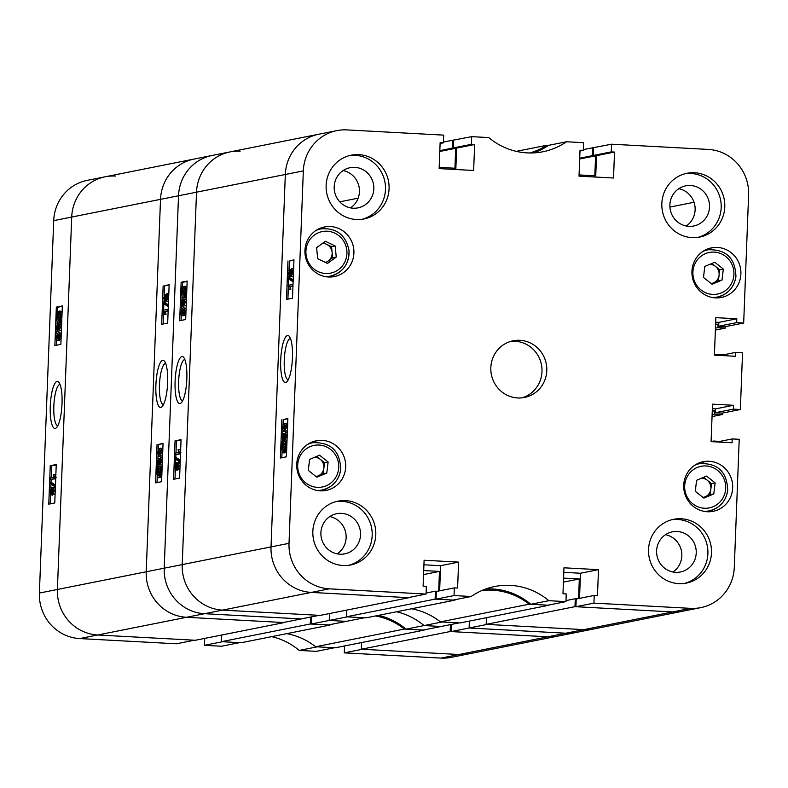 <?xml version="1.0" encoding="UTF-8"?>
<svg xmlns="http://www.w3.org/2000/svg" width="788" height="788" viewBox="0 0 788 788"><rect width="100%" height="100%" fill="white"/><g stroke="black" fill="none" stroke-linecap="round" stroke-linejoin="round"><path stroke-width="1.18" d="M55.249 428.426A23.551 5.812 -86.9 0 0 56.401 427.756A23.551 5.812 -86.9 0 0 61.956 405.249A23.551 5.812 -86.9 0 0 58.854 382.269A23.551 5.812 -86.9 0 0 57.061 381.441A23.551 5.812 -86.9 0 0 50.284 406.106A23.551 5.812 -86.9 0 0 55.249 428.426M60.065 384.475A20.636 5.083 -86.9 0 0 59.77 384.505A20.636 5.083 -86.9 0 0 53.87 405.396A20.636 5.083 -86.9 0 0 57.839 425.687M53.485 487.565L55.337 488.205M55.13 493.515L54.195 494.391M53.22 494.352L52.175 495.209M51.624 487.516L53.091 487.624M50.265 482.532L54.431 485.221L54.392 486.354L50.215 483.665L50.265 482.532L51.663 482.611L55.455 485.063M53.761 474.445L54.687 478.602L50.432 479.449L50.491 477.912L53.82 477.252L53.279 474.543L55.16 474.524L56.125 477.676M55.702 478.749L50.432 479.449M56.234 464.881L51.644 465.797L51.181 477.774M51.121 479.478L51.003 482.571M50.944 484.127L50.796 487.9M50.521 494.962L50.186 503.877M58.154 332.782C59.199 331.984 59.868 333.127 60.164 336.19L59.612 338.919L57.859 340.436C56.815 341.224 56.145 340.091 55.849 337.028L58.154 332.782L60.016 332.822L61.267 333.807M61.07 338.85L59.258 340.505L57.396 340.475L59.258 340.505M59.77 323.848L61.631 324.489M61.425 329.798L60.479 330.674M59.504 330.635L58.46 331.492M57.908 323.799L59.376 323.907M61.809 319.859L61.789 320.381M60.41 322.203L59.395 322.351M58.41 311.388L57.012 311.309L57.504 312.629L58.972 311.161L60.666 311.221L62.065 313.072M62.321 306.296L57.741 307.212L57.583 311.339M57.189 321.425L57.081 324.193M56.815 331.246L56.716 333.698M56.48 340.042L56.273 345.302M316.323 651.351L299.223 650.425L317.229 646.84L334.329 647.766L316.323 651.351M271.712 636.645A67.453 65.237 -101.3 0 1 299.223 650.425M204.427 645.313L222.423 641.727L239.522 642.644L221.517 646.229L204.427 645.313L204.693 638.408M176.453 643.796L79.696 638.575A43.36 41.941 -101.3 0 1 39.4 593.059L53.712 220.63A43.36 41.941 -101.3 0 1 87.192 180.373L105.198 176.788A43.36 41.941 78.7 0 0 71.708 217.045L57.406 589.473A43.36 41.941 78.7 0 0 97.702 634.99L194.449 640.211L176.453 643.796M344.297 652.868L362.303 649.273L459.049 654.503A43.36 41.941 78.7 0 0 469.185 653.784L451.179 657.369A43.36 41.941 -101.3 0 1 441.044 658.088L344.297 652.868L344.563 645.963M115.334 176.059A43.36 41.941 78.7 0 0 105.198 176.788L194.006 159.087A43.36 41.941 78.7 0 0 160.516 199.354A43.36 41.941 -101.3 0 1 194.006 159.087L212.011 155.502A43.36 41.941 78.7 0 0 178.521 195.759L164.209 568.187A43.36 41.941 78.7 0 0 204.516 613.704A43.36 41.941 -101.3 0 1 164.209 568.187L178.521 195.759A43.36 41.941 -101.3 0 1 212.011 155.502L230.007 151.917A43.36 41.941 78.7 0 0 196.517 192.173L182.215 564.602A43.36 41.941 78.7 0 0 222.512 610.119L319.258 615.339L301.262 618.925L204.516 613.704L186.51 617.29L283.256 622.52L301.262 618.925L204.516 613.704L222.512 610.119A43.36 41.941 -101.3 0 1 182.215 564.602L196.517 192.173A43.36 41.941 -101.3 0 1 230.007 151.917L318.815 134.216A43.36 41.941 78.7 0 0 285.325 174.483L271.023 546.902L285.325 174.483A43.36 41.941 -101.3 0 1 318.815 134.216L336.821 130.631A43.36 41.941 78.7 0 0 303.331 170.898L289.019 543.316A43.36 41.941 78.7 0 0 329.325 588.833L311.319 592.418A43.36 41.941 -101.3 0 1 271.023 546.902A43.36 41.941 78.7 0 0 311.319 592.418L222.512 610.119L320.194 615.389L409.002 597.698L311.319 592.418L408.066 597.649L426.072 594.063L329.325 588.833M60.863 344.386L62.341 305.941L56.342 307.133L54.864 345.577L60.863 344.386M54.766 502.971L56.243 464.526L50.245 465.718L48.767 504.162L54.766 502.971M51.644 465.797L50.245 465.718M57.741 307.212L56.342 307.133M58.972 311.161C60.144 310.62 60.794 312.363 60.922 316.402L60.312 320.105L61.71 320.184M60.312 320.105L60.735 321.238L61.75 321.287M60.735 321.238L60.479 322.381L61.7 322.45M60.479 322.381L59.977 321.061L58.529 322.302L59.927 322.381M57.012 311.309L56.618 317.18C56.746 321.13 57.386 322.834 58.529 322.302L59.671 322.4M60.922 316.402L61.937 316.451M59.189 312.669L57.869 313.604L59.967 319.189L60.43 316.451L59.425 312.718M57.869 313.604L59.267 313.673L60.42 316.737M60.321 312.767L59.267 313.673M57.1 317.131L58.578 320.775L59.612 320.086L57.514 314.501L57.1 317.131L58.499 317.209L59.977 320.854M59.553 323.838L60.509 326.99L59.277 330.615L58.499 329.01L57.327 331.433L56.204 327.877L57.642 323.789L58.627 325.808L59.553 323.838L61.07 323.898M60.509 326.99L61.533 327.05M57.642 323.789L59.179 323.848M59.583 325.365L58.765 327.365L59.336 329.079L60.075 327.079L59.632 325.365M58.765 327.365L60.055 327.434M57.682 325.306L56.637 327.788L57.386 329.906L58.332 327.414L57.77 325.326M56.637 327.788L58.036 327.867L58.085 328.941M58.282 326.35L58.036 327.867M60.164 336.19L61.178 336.249M59.612 338.919L61.011 338.998M58.686 334.27L56.283 336.988L57.918 338.899L59.721 336.22L58.095 334.319L59.11 334.368M56.283 336.988L57.682 337.057L58.174 338.84M57.357 338.948L57.918 338.899M59.494 334.388L57.682 337.057M54.727 477.607L55.741 477.656M54.687 478.602L55.702 478.651M54.431 485.221L55.446 485.28M54.392 486.354L55.406 486.403M53.269 487.555L54.224 490.707L52.993 494.322L52.215 492.717L51.043 495.15L49.91 491.584L51.348 487.496L52.333 489.515L53.269 487.555L54.786 487.614M54.224 490.707L55.239 490.757M51.348 487.496L52.885 487.565M53.298 489.072L52.481 491.082L53.052 492.796L53.791 490.796L53.348 489.082M52.481 491.082L53.761 491.151M51.397 489.023L50.353 491.505L51.102 493.623L52.038 491.131L51.476 489.043M50.353 491.505L51.752 491.574L51.801 492.658M51.988 490.067L51.752 491.574M330.911 624.441A67.453 65.237 78.7 0 0 329.955 625.042L241.148 642.732L221.497 641.668L310.305 623.978L310.57 617.073M329.955 625.042L310.305 623.978M486.432 617.693L486.176 624.362L583.859 629.632L690.672 608.356A43.36 41.941 78.7 0 0 700.808 607.627L682.802 611.212A43.36 41.941 -101.3 0 1 672.666 611.941A43.36 41.941 78.7 0 0 682.802 611.212L593.994 628.913A43.36 41.941 -101.3 0 1 583.859 629.632L565.853 633.217L469.106 627.997L451.11 631.582L547.857 636.803L565.853 633.217L469.106 627.997L487.112 624.411L583.859 629.632A43.36 41.941 78.7 0 0 593.994 628.913L575.989 632.498A43.36 41.941 -101.3 0 1 565.853 633.217A43.36 41.941 78.7 0 0 575.989 632.498L557.993 636.083A43.36 41.941 -101.3 0 1 547.857 636.803A43.36 41.941 78.7 0 0 557.993 636.083L469.185 653.784A43.36 41.941 -101.3 0 1 459.049 654.503L361.367 649.223L361.623 642.565M315.604 646.751L404.411 629.06L424.062 630.124L335.255 647.815L315.604 646.751A67.453 65.237 78.7 0 0 286.724 633.65M221.497 641.668L221.753 635.01M79.696 638.575L186.51 617.29A43.36 41.941 -101.3 0 1 146.213 571.773A43.36 41.941 78.7 0 0 186.51 617.29L284.192 622.569L195.385 640.26L97.702 634.99A43.36 41.941 -101.3 0 1 57.406 589.473L71.708 217.045A43.36 41.941 -101.3 0 1 105.198 176.788M39.4 593.059L146.213 571.773L160.516 199.354L53.712 220.63M404.411 629.06A67.453 65.237 78.7 0 0 375.531 615.96M441.044 658.088L547.857 636.803L450.175 631.533L450.44 624.628M361.367 649.223L450.175 631.533M162.663 360.392A23.551 5.812 -86.9 0 0 155.896 385.056A23.551 5.812 -86.9 0 0 160.86 407.386A23.551 5.812 -86.9 0 0 162.013 406.716A23.551 5.812 -86.9 0 0 167.558 384.199A23.551 5.812 -86.9 0 0 164.465 361.219A23.551 5.812 -86.9 0 0 162.663 360.392M165.677 363.435A20.636 5.083 -86.9 0 0 165.382 363.455A20.636 5.083 -86.9 0 0 159.481 384.357A20.636 5.083 -86.9 0 0 163.451 404.648M167.145 293.688L168.79 293.934M168.524 300.996L167.696 301.38M163.53 302.474L167.696 305.163L167.657 306.286L163.48 303.597L163.53 302.474L164.928 302.543L168.376 304.769M168.13 311.122L165.5 311.644L166.041 314.353L164.15 314.373L163.234 310.226L167.489 309.379L167.43 310.905L164.101 311.565L164.643 314.274L164.15 314.373M169.134 285.02L164.544 285.926L164.18 295.382M163.983 300.691L163.914 302.494M163.855 303.833L163.618 310.147M163.549 311.871L163.086 324.016M161.166 456.114L159.304 456.075L161.166 456.114L162.594 455.198M160.062 448.392C161.107 447.594 161.776 448.727 162.072 451.79L159.767 456.035C158.723 456.833 158.053 455.7 157.758 452.627L158.299 449.899L160.062 448.392L162.84 448.855M160.851 457.404L162.505 457.651M162.229 464.703L161.412 465.097M157.442 466.437L157.935 467.757L159.393 466.516C160.525 465.984 161.166 467.698 161.304 471.638L160.91 477.508L160.417 476.188L158.94 477.656C157.777 478.208 157.127 476.454 156.999 472.426L157.442 466.437L158.91 466.693M160.791 466.585L162.121 467.471M160.9 477.489L159.797 477.705M163.047 443.595L158.457 444.511L158.24 450.046M158.053 455.09L157.895 459.099M157.689 464.408L157.61 466.447M157.531 468.515L157.511 469.037M157.255 475.824L156.989 482.601M329.236 620.442L329.502 613.537L329.236 620.442L311.23 624.027L328.33 624.953L346.336 621.368L329.236 620.442L346.336 621.368L364.332 617.772L347.232 616.856L329.236 620.442M424.033 625.564A67.453 65.237 78.7 0 0 396.531 611.774A67.453 65.237 -101.3 0 1 424.033 625.564L406.037 629.149L423.136 630.075L441.132 626.48L424.033 625.564L442.038 621.978L459.138 622.894L441.132 626.48L424.033 625.564M469.106 627.997L469.372 621.092L469.106 627.997M451.11 631.582L451.386 624.441M406.037 629.149A67.453 65.237 78.7 0 0 378.526 615.359M311.23 624.027L311.506 616.886M289.019 543.316L146.213 571.773L160.516 199.354L303.331 170.898M157.058 444.432L155.581 482.877L161.579 481.685L163.057 443.24L158.457 444.511M163.146 285.857L161.668 324.301L167.677 323.1L169.144 284.655L164.544 285.926M159.393 466.516L161.047 466.565M161.304 471.638L161.964 471.677M160.742 475.233L161.826 475.292M161.225 476.513L161.776 476.553M160.91 477.508L161.737 477.558M157.492 472.376L158.999 476.129L160.053 475.223L157.955 469.628L157.492 472.376L158.89 472.445L160.397 476.208M159.58 468.023L158.299 468.732L160.397 474.317L160.821 471.687L159.806 468.072M158.299 468.732L159.698 468.811L160.811 471.766M160.732 468.121L159.698 468.811M159.649 465.068L158.25 464.999L157.403 461.827L158.644 458.212L159.422 459.818L160.585 457.385L161.717 460.95L160.279 465.038L159.294 463.019L158.358 464.989L159.757 465.058M158.831 458.222L159.806 458.271M158.644 458.212L160.151 458.281M160.585 457.385L162.131 457.454M161.717 460.95L162.377 460.98M158.654 459.739L157.846 461.738L158.408 463.462L159.156 461.453L158.713 459.749M157.846 461.738L159.127 461.807M160.634 458.911L159.59 461.404L160.338 463.511L161.284 461.029L160.732 458.931M159.59 461.404L160.988 461.482L161.038 462.546M161.235 459.956L160.988 461.482M162.072 451.79L162.732 451.829M160.565 449.869L158.191 452.608L159.826 454.509L161.629 451.839L160.003 449.918L161.008 449.968M158.191 452.608L159.59 452.676L160.082 454.44M161.402 449.997L159.59 452.676M159.235 454.558L159.826 454.509M167.489 309.379L168.199 309.418M167.43 310.905L168.139 310.945M164.101 311.565L165.5 311.644M164.643 314.274L166.041 314.353M167.657 306.286L168.317 306.325M167.696 305.163L168.356 305.192M165.933 301.351L164.534 301.282L163.697 298.11L164.928 294.495L165.707 296.101L166.879 293.678L168.002 297.234L166.573 301.321L165.588 299.302L164.653 301.272L166.051 301.341M165.125 294.505L166.091 294.554M164.928 294.495L166.435 294.564M166.879 293.678L168.415 293.737M168.002 297.234L168.662 297.263M164.948 296.022L164.131 298.022L164.702 299.745L165.441 297.746L165.007 296.032M164.131 298.022L165.421 298.091M166.928 295.195L165.874 297.697L166.623 299.795L167.568 297.322L167.017 295.214M165.874 297.697L167.273 297.766L167.322 298.829M167.519 296.239L167.273 297.766M180.068 403.554A23.551 5.812 -86.9 0 0 181.21 402.885A23.551 5.812 -86.9 0 0 186.766 380.377A23.551 5.812 -86.9 0 0 183.673 357.397A23.551 5.812 -86.9 0 0 181.87 356.57A23.551 5.812 -86.9 0 0 175.103 381.234A23.551 5.812 -86.9 0 0 180.068 403.554M184.875 359.604A20.636 5.083 -86.9 0 0 184.579 359.633A20.636 5.083 -86.9 0 0 178.679 380.535A20.636 5.083 -86.9 0 0 182.649 400.816M178.295 462.694L180.147 463.334M179.95 468.643L179.004 469.52M178.029 469.481L176.985 470.337M176.433 462.645L177.901 462.753M175.074 457.661L179.25 460.359L179.201 461.482L175.025 458.793L175.074 457.661L176.473 457.739L180.265 460.192M178.581 449.574L179.497 453.73L175.241 454.577L175.3 453.051L178.63 452.381L178.088 449.672L179.979 449.652L180.935 452.814M180.511 453.878L175.241 454.577M181.043 440.009L176.453 440.925L176 452.913M175.931 454.617L175.813 457.71M175.754 459.256L175.606 463.039M175.34 470.091L174.995 479.015M182.964 307.921C184.008 307.123 184.678 308.256 184.973 311.319L184.422 314.048L182.668 315.564C181.624 316.352 180.954 315.22 180.659 312.156L182.964 307.921L184.825 307.95L186.076 308.935M185.889 313.979L184.067 315.633L182.205 315.604L184.067 315.633M184.579 298.977L186.441 299.617M186.234 304.936L185.298 305.803M184.323 305.764L183.279 306.621M182.718 298.928L184.195 299.036M186.618 294.988L186.598 295.51M185.219 297.342L184.205 297.48M183.22 286.517L181.821 286.438L182.314 287.758L183.791 286.29L185.476 286.349L186.874 288.201M187.14 281.424L182.55 282.34L182.392 286.468M181.998 296.554L181.9 299.322M181.624 306.374L181.536 308.827M181.289 315.17L181.082 320.43M240.143 151.197A43.36 41.941 78.7 0 0 230.007 151.917M185.672 319.514L187.15 281.07L181.151 282.271L179.674 320.716L185.672 319.514M179.585 478.099L181.063 439.655L175.054 440.847L173.577 479.291L179.585 478.099M176.453 440.925L175.054 440.847M182.55 282.34L181.151 282.271M183.791 286.29C184.953 285.749 185.604 287.492 185.732 291.53L185.121 295.244L186.52 295.313M185.121 295.244L185.544 296.367L186.559 296.416M185.544 296.367L185.288 297.509L186.52 297.578M185.288 297.509L184.796 296.19L183.338 297.44L184.737 297.509M181.821 286.438L181.427 292.309C181.565 296.258 182.195 297.962 183.338 297.44L184.481 297.539M185.732 291.53L186.746 291.58M183.998 287.797L182.678 288.733L184.776 294.318L185.239 291.58L184.234 287.847M182.678 288.733L184.077 288.812L185.229 291.875M185.131 287.896L184.077 288.812M181.91 292.269L183.397 295.914L184.431 295.224L182.333 289.629L181.91 292.269L183.308 292.338L184.796 295.983M184.372 298.967L185.328 302.119L184.087 305.744L183.308 304.138L182.146 306.562L181.013 303.006L182.452 298.918L183.437 300.937L184.372 298.967L185.879 299.036M185.328 302.119L186.342 302.178M182.452 298.918L183.988 298.977M184.392 300.494L183.574 302.494L184.146 304.217L184.884 302.218L184.451 300.504M183.574 302.494L184.865 302.562M182.491 300.435L181.447 302.917L182.195 305.035L183.141 302.543L182.58 300.455M181.447 302.917L182.846 302.996L182.895 304.07M183.092 301.489L182.846 302.996M184.973 311.319L185.988 311.378M184.422 314.048L185.82 314.126M183.496 309.398L181.092 312.117L182.727 314.038L184.54 311.349L182.905 309.448L183.919 309.497M181.092 312.117L182.491 312.196L182.993 313.969M182.166 314.087L182.727 314.038M184.303 309.526L182.491 312.196M179.536 452.736L180.55 452.785M179.497 453.73L180.511 453.78M179.25 460.359L180.265 460.409M179.201 461.482L180.216 461.541M178.078 462.684L179.034 465.836L177.802 469.461L177.024 467.845L175.852 470.278L174.729 466.723L176.157 462.635L177.142 464.644L178.078 462.684L179.595 462.743M179.034 465.836L180.048 465.895M176.157 462.635L177.694 462.694M178.108 464.211L177.29 466.21L177.861 467.924L178.6 465.925L178.157 464.211M177.29 466.21L178.571 466.279M176.207 464.152L175.163 466.634L175.911 468.752L176.857 466.26L176.295 464.171M175.163 466.634L176.561 466.713L176.611 467.786M176.808 465.196L176.561 466.713M455.72 599.57A67.453 65.237 78.7 0 0 454.765 600.17L365.957 617.861L346.306 616.807L435.114 599.107L435.419 591.177L437.291 591.276M411.533 608.779A67.453 65.237 78.7 0 1 440.413 621.89L460.074 622.944L548.881 605.253L529.221 604.189A67.453 65.237 78.7 0 0 492.461 590.163A67.453 65.237 78.7 0 0 482.039 590.458M529.802 152.971A67.453 65.237 78.7 0 0 546.852 145.268L516.288 151.355M546.852 145.268L548.478 145.356A67.453 65.237 -101.3 0 1 533.752 152.892M454.765 600.17L435.114 599.107M346.306 616.807L346.562 610.139M443.437 142.037L471.677 136.649L471.382 144.332L474.642 144.509L473.647 170.464L439.143 168.602L440.137 142.648L443.408 142.825L443.703 135.132L346.956 129.912A43.36 41.941 78.7 0 0 336.821 130.631M452.745 140.185L452.44 148.114L455.7 148.292L454.932 168.228L439.192 167.381M423.708 570.561L439.448 571.408L438.689 591M578.569 598.555L579.318 578.963L563.578 578.116M690.672 608.356L593.925 603.125L594.221 595.433L576.215 599.028L575.92 606.711L672.666 611.941L574.984 606.661L575.289 598.732L577.171 598.831M719.917 441.379L713.573 441.034L713.544 441.772M712.352 408.706L715.514 408.874L715.366 412.715L722.36 413.099L722.3 414.537L714.608 414.124L714.736 410.755L712.283 410.627M723.246 354.876L716.893 354.531L716.863 355.27M715.681 322.203L718.833 322.371L718.686 326.222L725.679 326.596L725.62 328.035L717.927 327.621L718.055 324.262L715.602 324.124M583.307 149.592L611.547 144.204L611.252 151.887L614.522 152.064L613.527 178.019L579.022 176.157L580.017 150.203L583.278 150.38L583.573 142.687L566.483 141.771L548.478 145.356M592.615 147.74L592.31 155.669L595.58 155.847L594.812 175.783L579.072 174.936M712.056 416.576L722.3 414.537M440.413 621.89L529.221 604.189M715.376 330.083L725.62 328.035M486.176 624.362L574.984 606.661M423.55 574.58L439.448 571.408M426.111 593.029L435.419 591.177M563.42 582.135L579.318 578.963M565.991 600.584L575.289 598.732M711.091 441.526L713.573 441.034M712.254 411.247L714.736 410.755M712.125 414.616L714.608 414.124M714.42 355.024L716.893 354.531M715.583 324.755L718.055 324.262M715.455 328.113L717.927 327.621M579.712 158.181L592.31 155.669M579.682 159.009L595.58 155.847M439.832 150.626L452.44 148.114M439.803 151.454L455.7 148.292M339.776 201.836L358.136 198.172M285.67 382.515A23.551 5.812 -86.9 0 0 286.822 381.845A23.551 5.812 -86.9 0 0 292.378 359.328A23.551 5.812 -86.9 0 0 289.275 336.348A23.551 5.812 -86.9 0 0 287.482 335.521A23.551 5.812 -86.9 0 0 280.705 360.185A23.551 5.812 -86.9 0 0 285.67 382.515M290.486 338.564A20.636 5.083 -86.9 0 0 290.191 338.594A20.636 5.083 -86.9 0 0 284.291 359.486A20.636 5.083 -86.9 0 0 288.26 379.777M356.363 219.507A32.525 31.451 78.7 0 0 363.957 218.966A32.525 31.451 78.7 0 0 388.996 184.825A32.525 31.451 78.7 0 0 358.855 154.635A32.525 31.451 78.7 0 0 351.251 155.177A32.525 31.451 78.7 0 0 326.212 189.307A32.525 31.451 78.7 0 0 356.363 219.507M362.155 219.271A32.525 31.451 78.7 0 0 385.312 184.599A32.525 31.451 78.7 0 0 355.25 155.344A32.525 31.451 78.7 0 0 349.458 155.591M343.066 565.498A32.525 31.451 78.7 0 0 350.67 564.957A32.525 31.451 78.7 0 0 375.709 530.826A32.525 31.451 78.7 0 0 345.558 500.626A32.525 31.451 78.7 0 0 337.963 501.168A32.525 31.451 78.7 0 0 312.925 535.298A32.525 31.451 78.7 0 0 343.066 565.498M348.857 565.262A32.525 31.451 78.7 0 0 372.015 530.6A32.525 31.451 78.7 0 0 341.962 501.345A32.525 31.451 78.7 0 0 336.171 501.582M678.773 583.632A32.525 31.451 78.7 0 0 686.368 583.09A32.525 31.451 78.7 0 0 711.406 548.95A32.525 31.451 78.7 0 0 681.265 518.76A32.525 31.451 78.7 0 0 673.661 519.302A32.525 31.451 78.7 0 0 648.622 553.432A32.525 31.451 78.7 0 0 678.773 583.632M684.555 583.396A32.525 31.451 78.7 0 0 707.722 548.724A32.525 31.451 78.7 0 0 677.66 519.479A32.525 31.451 78.7 0 0 671.869 519.716M692.061 237.631A32.525 31.451 78.7 0 0 699.665 237.089A32.525 31.451 78.7 0 0 724.704 202.959A32.525 31.451 78.7 0 0 694.553 172.759A32.525 31.451 78.7 0 0 686.949 173.301A32.525 31.451 78.7 0 0 661.92 207.441A32.525 31.451 78.7 0 0 692.061 237.631M697.853 237.395A32.525 31.451 78.7 0 0 721.01 202.733A32.525 31.451 78.7 0 0 690.958 173.478A32.525 31.451 78.7 0 0 685.166 173.715M353.221 208.209A20.478 19.808 78.7 0 0 358.008 207.865A20.478 19.808 78.7 0 0 373.768 186.372A20.478 19.808 78.7 0 0 354.787 167.361A20.478 19.808 78.7 0 0 350.01 167.706A20.478 19.808 78.7 0 0 334.24 189.199A20.478 19.808 78.7 0 0 353.221 208.209M343.085 170.572A20.478 19.808 -101.3 0 1 359.032 186.786A20.478 19.808 -101.3 0 1 350.522 207.874M339.933 554.2A20.478 19.808 78.7 0 0 344.72 553.865A20.478 19.808 78.7 0 0 360.48 532.373A20.478 19.808 78.7 0 0 341.5 513.352A20.478 19.808 78.7 0 0 336.712 513.697A20.478 19.808 78.7 0 0 320.952 535.19A20.478 19.808 78.7 0 0 339.933 554.2M329.798 516.564A20.478 19.808 -101.3 0 1 345.735 532.777A20.478 19.808 -101.3 0 1 337.234 553.865M675.631 572.334A20.478 19.808 78.7 0 0 680.418 571.99A20.478 19.808 78.7 0 0 696.178 550.497A20.478 19.808 78.7 0 0 677.197 531.486A20.478 19.808 78.7 0 0 672.41 531.831A20.478 19.808 78.7 0 0 656.65 553.324A20.478 19.808 78.7 0 0 675.631 572.334M665.496 534.697A20.478 19.808 -101.3 0 1 681.433 550.91A20.478 19.808 -101.3 0 1 672.932 571.999M688.919 226.343A20.478 19.808 78.7 0 0 693.706 225.998A20.478 19.808 78.7 0 0 709.476 204.506A20.478 19.808 78.7 0 0 690.495 185.495A20.478 19.808 78.7 0 0 685.708 185.83A20.478 19.808 78.7 0 0 669.938 207.323A20.478 19.808 78.7 0 0 688.919 226.343M678.793 188.696A20.478 19.808 -101.3 0 1 694.73 204.919A20.478 19.808 -101.3 0 1 686.22 225.998M320.243 490.835A25.295 24.467 78.7 0 0 326.153 490.412A25.295 24.467 78.7 0 0 345.627 463.856A25.295 24.467 78.7 0 0 322.184 440.374A25.295 24.467 78.7 0 0 316.264 440.797A25.295 24.467 78.7 0 0 296.79 467.343A25.295 24.467 78.7 0 0 320.243 490.835M322.184 490.855A25.295 24.467 78.7 0 0 326.606 488.619M317.367 442.285A25.295 24.467 78.7 0 0 314.382 441.93A25.295 24.467 78.7 0 0 312.432 441.901M715.445 297.884A25.295 24.467 78.7 0 0 721.355 297.47A25.295 24.467 78.7 0 0 740.828 270.914A25.295 24.467 78.7 0 0 717.385 247.432A25.295 24.467 78.7 0 0 711.465 247.856A25.295 24.467 78.7 0 0 692.002 274.401A25.295 24.467 78.7 0 0 715.445 297.884M717.385 297.913A25.295 24.467 78.7 0 0 721.808 295.667M712.579 249.333A25.295 24.467 78.7 0 0 709.584 248.988A25.295 24.467 78.7 0 0 707.634 248.959M328.458 276.992A25.295 24.467 78.7 0 0 334.368 276.568A25.295 24.467 78.7 0 0 353.842 250.013A25.295 24.467 78.7 0 0 330.399 226.53A25.295 24.467 78.7 0 0 324.479 226.954A25.295 24.467 78.7 0 0 305.005 253.5A25.295 24.467 78.7 0 0 328.458 276.992M330.399 277.012A25.295 24.467 78.7 0 0 334.821 274.766M325.582 228.431A25.295 24.467 78.7 0 0 322.597 228.087A25.295 24.467 78.7 0 0 320.647 228.057M707.23 511.737A25.295 24.467 78.7 0 0 713.14 511.314A25.295 24.467 78.7 0 0 732.613 484.758A25.295 24.467 78.7 0 0 709.17 461.276A25.295 24.467 78.7 0 0 703.251 461.699A25.295 24.467 78.7 0 0 683.787 488.245A25.295 24.467 78.7 0 0 707.23 511.737M709.17 511.757A25.295 24.467 78.7 0 0 713.593 509.521M704.364 463.177A25.295 24.467 78.7 0 0 701.369 462.832A25.295 24.467 78.7 0 0 699.419 462.802M517.706 397.96A28.91 27.964 78.7 0 0 524.463 397.477A28.91 27.964 78.7 0 0 546.714 367.139A28.91 27.964 78.7 0 0 519.922 340.298A28.91 27.964 78.7 0 0 513.165 340.78A28.91 27.964 78.7 0 0 490.904 371.118A28.91 27.964 78.7 0 0 517.706 397.96M522.04 397.851A28.91 27.964 78.7 0 0 541.789 366.834A28.91 27.964 78.7 0 0 515.116 341.253A28.91 27.964 78.7 0 0 510.782 341.371M291.954 268.816L293.609 269.063M293.333 276.125L292.506 276.509M288.339 277.603L292.515 280.292L292.466 281.414L288.3 278.725L288.339 277.603L289.738 277.671L293.185 279.898M292.949 286.251L290.309 286.773L290.851 289.482L288.969 289.501L288.044 285.354L292.299 284.507L292.24 286.034L288.91 286.694L288.969 289.501M293.944 260.148L289.363 261.064L288.999 270.511M288.792 275.82L288.723 277.622M288.674 278.972L288.428 285.276M288.359 287.009L287.896 299.144M285.975 431.243L284.113 431.203L285.975 431.243L287.413 430.337M284.872 423.52C285.916 422.723 286.586 423.855 286.881 426.919L284.576 431.164C283.532 431.962 282.862 430.829 282.567 427.766L283.119 425.027L284.872 423.52L287.65 423.983M285.66 432.533L287.315 432.779M287.049 439.842L286.221 440.226M282.252 441.566L282.754 442.886L284.202 441.644C285.345 441.113 285.985 442.826 286.113 446.776L285.719 452.647L285.226 451.327L283.749 452.785C282.596 453.356 281.946 451.613 281.809 447.554L282.252 441.566L283.719 441.822M285.601 441.723L286.94 442.61M285.709 452.617L284.606 452.834M287.856 418.724L283.266 419.64L283.05 425.175M282.862 430.209L282.705 434.227M282.498 439.537L282.419 441.575M282.34 443.644L282.321 444.166M282.065 450.953L281.809 457.729M566.483 141.771A67.453 65.237 78.7 0 1 542.883 151.759A67.453 65.237 78.7 0 1 488.777 137.575L471.677 136.649M594.221 595.433L597.481 595.61L598.476 569.665L563.972 567.803L562.977 593.748L566.237 593.925L565.951 601.618L548.852 600.692A67.453 65.237 78.7 0 0 494.736 586.499A67.453 65.237 78.7 0 0 471.145 596.496L453.139 600.082L436.04 599.156L454.046 595.57L454.341 587.887L457.601 588.055L458.606 562.11L424.102 560.248L423.107 586.193L426.367 586.37L426.072 594.063M471.145 596.496L454.046 595.57M700.808 607.627A43.36 41.941 78.7 0 0 734.288 567.37L739.213 439.3L732.219 438.926L732.072 442.767L711.091 441.635L712.529 404.155L733.51 405.288L733.362 409.13L740.356 409.504L722.36 413.099M720.33 355.457L735.539 352.423L742.532 352.807L740.356 409.504M735.539 352.423L735.391 356.265L714.411 355.132L715.849 317.653L736.829 318.785L736.681 322.627L743.685 323.011L725.679 326.596M611.547 144.204L708.304 149.424A43.36 41.941 78.7 0 1 748.6 194.941L743.685 323.011M595.698 177.054L596.516 155.65L593.256 155.472L593.551 147.789M563.804 572.354L580.48 573.25L579.515 598.368M565.951 601.618L547.946 605.204L530.846 604.278A67.453 65.237 -101.3 0 0 485.871 588.951M454.341 587.887L436.335 591.473L436.04 599.156M423.924 564.799L440.6 565.695L439.635 590.813M455.819 169.499L456.646 148.095L453.376 147.927L453.671 140.234M548.852 600.692L530.846 604.278M593.925 603.125L575.92 606.711M281.868 419.571L280.39 458.015L286.389 456.813L287.866 418.369L283.266 419.64M287.965 260.986L286.487 299.43L292.486 298.238L293.963 259.794L289.363 261.064M440.6 565.695L458.606 562.11M580.48 573.25L598.476 569.665M717.011 441.96L732.219 438.926M715.514 408.874L733.51 405.288M715.366 412.715L733.362 409.13M718.833 322.371L736.829 318.785M718.686 326.222L736.681 322.627M593.256 155.472L611.252 151.887M596.516 155.65L614.522 152.064M579.988 151.04L583.278 150.38M453.376 147.927L471.382 144.332M456.646 148.095L474.642 144.509M440.108 143.485L443.408 142.825M284.202 441.644L285.857 441.694M286.113 446.776L286.773 446.806M285.551 450.362L286.635 450.421M286.034 451.652L286.586 451.682M285.719 452.647L286.546 452.686M282.301 447.505L283.808 451.258L284.862 450.352L282.764 444.767L282.301 447.505L283.7 447.574L285.207 451.337M284.389 443.151L283.119 443.861L285.217 449.446L285.63 446.816L284.616 443.201M283.119 443.861L284.517 443.94L285.62 446.894M285.542 443.25L284.517 443.94M284.458 440.196L283.059 440.128L282.222 436.956L283.453 433.341L284.232 434.946L285.404 432.523L286.527 436.079L285.089 440.167L284.104 438.148L283.178 440.118L284.576 440.187M283.65 433.351L284.616 433.4M283.453 433.341L284.961 433.41M285.404 432.523L286.94 432.582M286.527 436.079L287.187 436.109M283.473 434.868L282.656 436.867L283.217 438.591L283.966 436.591L283.522 434.877M282.656 436.867L283.946 436.936M285.443 434.04L284.399 436.542L285.148 438.64L286.093 436.168L285.542 434.06M284.399 436.542L285.798 436.611L285.847 437.675M286.044 435.084L285.798 436.611M286.881 426.919L287.541 426.958M285.384 424.998L283 427.736L284.635 429.637L286.448 426.968L284.813 425.047L285.817 425.106M283 427.736L284.399 427.815L284.892 429.568M286.211 425.126L284.399 427.815M284.074 429.687L284.635 429.637M292.299 284.507L293.008 284.547M292.24 286.034L292.949 286.074M288.91 286.694L290.309 286.773M289.452 289.403L290.851 289.482M292.466 281.414L293.126 281.454M292.515 280.292L293.175 280.331M290.742 276.489L289.344 276.411L288.506 273.249L289.738 269.624L290.516 271.23L291.688 268.806L292.821 272.362L291.383 276.45L290.398 274.431L289.462 276.401L290.861 276.48M289.935 269.634L290.9 269.693M289.738 269.624L291.255 269.693M291.688 268.806L293.234 268.866M292.821 272.362L293.481 272.402M289.757 271.151L288.94 273.15L289.511 274.874L290.25 272.875L289.817 271.161M288.94 273.15L290.23 273.219M291.737 270.323L290.683 272.825L291.442 274.923L292.378 272.451L291.836 270.343M290.683 272.825L292.092 272.904L292.141 273.958M292.328 271.368L292.092 272.904M325.316 262.384A9.633 9.318 78.7 0 0 332.112 252.229L331.571 246.693L335.166 245.974L325.346 241.286L316.599 247.668L317.682 258.73L327.503 263.428L336.249 257.046L335.166 245.974M323.326 242.763L331.571 246.693M336.249 257.046L332.654 257.765L332.112 252.229A9.633 9.318 78.7 0 0 322.371 243.453M332.654 257.765L325.927 262.67M315.939 476.464A9.633 9.318 78.7 0 0 323.868 468.23L324.538 462.723L328.133 462.004L319.544 455.188L309.615 459.384L308.285 470.397L316.875 477.213L326.803 473.017L328.133 462.004M316.599 456.429L324.538 462.723M326.803 473.017L323.208 473.736L323.868 468.23A9.633 9.318 78.7 0 0 314.56 457.296M323.208 473.736L316.215 476.681M711.14 283.522A9.633 9.318 78.7 0 0 719.07 275.288L719.74 269.782L723.335 269.063L714.746 262.246L704.817 266.442L703.487 277.455L712.086 284.271L722.005 280.075L723.335 269.063M711.8 263.488L719.74 269.782M722.005 280.075L718.41 280.794L719.07 275.288A9.633 9.318 78.7 0 0 709.771 264.354M718.41 280.794L711.416 283.739M702.926 497.366A9.633 9.318 78.7 0 0 710.855 489.131L711.525 483.625L715.12 482.906L706.531 476.09L696.602 480.286L695.272 491.298L703.871 498.114L713.79 493.918L715.12 482.906M703.585 477.331L711.525 483.625M713.79 493.918L710.195 494.637L710.855 489.131A9.633 9.318 78.7 0 0 701.556 478.198M710.195 494.637L703.201 497.583M669.928 207.077L694.021 202.27M315.791 230.588A24.093 23.295 -101.3 0 1 321.002 228.875C336.407 227.663 345.745 234.824 349.005 250.367C349.261 263.881 343.066 272.461 330.408 276.125A24.093 23.295 -101.3 0 1 324.951 276.539M346.848 250.495A21.197 20.508 78.7 0 0 324.361 231.268A21.197 20.508 78.7 0 0 306 254.209A21.197 20.508 78.7 0 0 328.488 273.446A21.197 20.508 78.7 0 0 346.848 250.495M348.917 250.387A24.093 23.295 -101.3 0 1 330.408 276.125L326.813 276.844M307.576 444.432A24.093 23.295 -101.3 0 1 312.787 442.718C330.852 442.068 340.17 451.022 340.731 469.569C338.85 480.473 332.664 487.279 322.194 489.969A24.093 23.295 -101.3 0 1 316.737 490.382M338.584 469.087A21.197 20.508 78.7 0 0 320.746 445.22A21.197 20.508 78.7 0 0 297.834 463.314A21.197 20.508 78.7 0 0 315.673 487.181A21.197 20.508 78.7 0 0 338.584 469.087M340.643 469.618A24.093 23.295 -101.3 0 1 322.194 489.969L318.598 490.688M702.778 251.49A24.093 23.295 -101.3 0 1 707.988 249.776C726.053 249.126 735.371 258.08 735.933 276.627C734.052 287.531 727.866 294.338 717.405 297.027A24.093 23.295 -101.3 0 1 711.938 297.44M733.786 276.145A21.197 20.508 78.7 0 0 715.947 252.278A21.197 20.508 78.7 0 0 693.036 270.373A21.197 20.508 78.7 0 0 710.875 294.229A21.197 20.508 78.7 0 0 733.786 276.145M735.844 276.677A24.093 23.295 -101.3 0 1 717.405 297.027L713.81 297.746M694.563 465.334A24.093 23.295 -101.3 0 1 699.774 463.62C717.838 462.97 727.157 471.923 727.718 490.471C725.837 501.375 719.651 508.181 709.19 510.87A24.093 23.295 -101.3 0 1 703.723 511.284M725.571 489.988A21.197 20.508 78.7 0 0 707.732 466.122A21.197 20.508 78.7 0 0 684.821 484.216A21.197 20.508 78.7 0 0 702.66 508.073A21.197 20.508 78.7 0 0 725.571 489.988M727.629 490.52A24.093 23.295 -101.3 0 1 709.19 510.87L705.585 511.589M317.406 229.594L321.002 228.875M309.182 443.437L312.787 442.718M704.393 250.495L707.988 249.776M696.178 464.339L699.774 463.62"/></g></svg>
